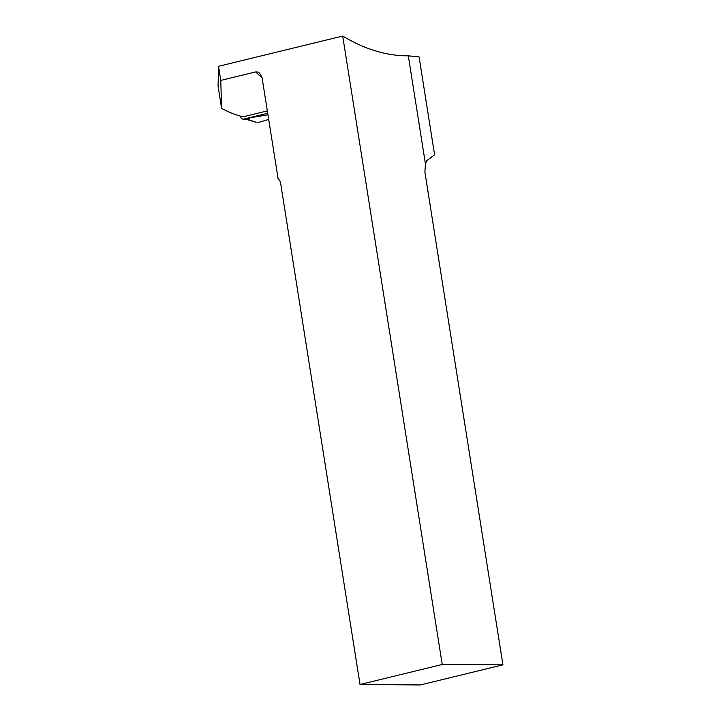 <?xml version="1.0" encoding="UTF-8"?>
<svg xmlns="http://www.w3.org/2000/svg" width="721" height="721" viewBox="0 0 721 721"><rect width="100%" height="100%" fill="white"/><g stroke="black" fill="none" stroke-linecap="round" stroke-linejoin="round"><path stroke-width="1.08" d="M221.599 108.375L218.066 86.042L218.526 66.296L220.77 80.419L221.599 108.375A185.928 106.176 76.3 0 0 243.067 116.802L267.365 110.89M408.311 55.841L425.444 164L426.643 160.738L434.583 154.799L419.081 56.905L408.311 55.841C386.762 55.95 364.889 49.352 342.7 36.05L218.526 66.296M425.444 164L424.894 172.103L502.934 664.843L442.234 664.483L342.7 36.05M262.111 77.814A185.928 106.176 -103.7 0 1 255.676 71.92L220.77 80.419M255.676 71.92L257.451 71.92L259.695 73.209L262.029 77.489L278.135 178.88A6.66 5.407 90.4 0 1 280.64 183.296L360.031 684.499L442.234 664.483M502.934 664.843L420.37 684.95L360.031 684.499M267.743 113.269L243.482 119.154A3.326 2.704 90.4 0 1 243.238 119.172A3.326 2.704 90.4 0 1 240.607 116.487L240.553 116.153M267.987 114.783L246.988 118.325M245.825 119.172L256.91 122.552L246.879 119.109L243.482 119.154M245.915 119.181L246.879 119.109L245.915 119.181M249.412 118.343L246.879 119.109M258.199 122.561L268.717 119.407L258.199 122.561M243.797 119.181L246.221 119.199"/></g></svg>
